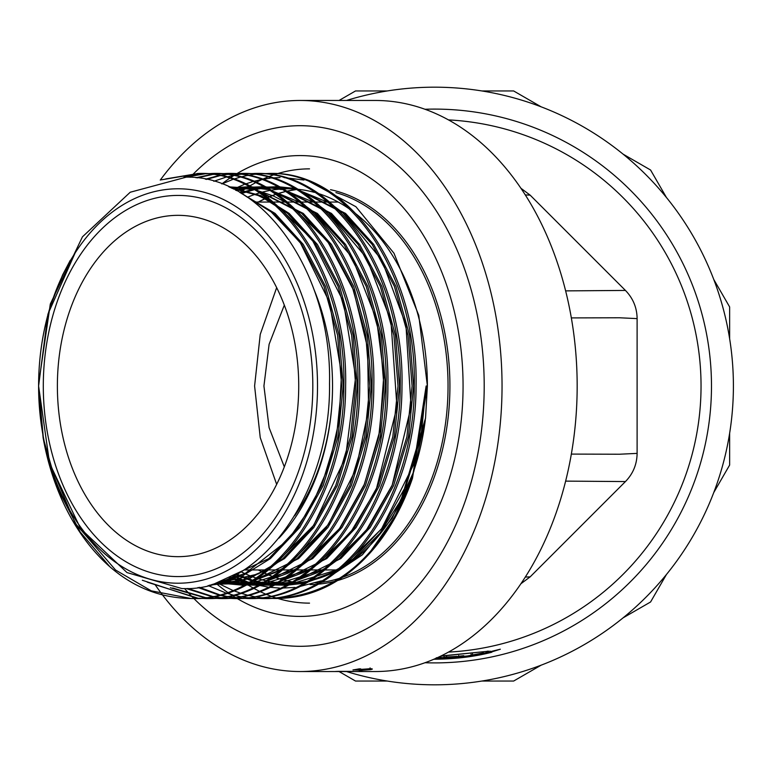 <?xml version="1.0" encoding="UTF-8"?>
<svg xmlns="http://www.w3.org/2000/svg" width="772" height="772" viewBox="0 0 772 772"><rect width="100%" height="100%" fill="white"/><g stroke="black" fill="none" stroke-linecap="round" stroke-linejoin="round"><path stroke-width="1.16" d="M300.134 125.701A260.299 184.064 -90 0 0 190.163 177.27A260.299 184.064 -90 0 1 300.134 125.701A260.299 184.064 -90 0 1 484.198 386A260.299 184.064 -90 0 1 300.134 646.299A260.299 184.064 -90 0 0 484.198 386A260.299 184.064 -90 0 0 300.134 125.701M184.527 588.544A260.299 184.064 -90 0 0 193.762 598.425A260.299 184.064 -90 0 1 184.527 588.544M193.811 598.474A260.299 184.064 -90 0 0 300.134 646.299A260.299 184.064 -90 0 1 193.811 598.474M155.124 584.674A285.534 201.907 -90 0 0 300.134 671.534A285.534 201.907 -90 0 0 502.041 386A285.534 201.907 -90 0 0 300.134 100.466A285.534 201.907 -90 0 0 160.258 180.098M336.216 671.505A285.534 201.907 90 0 0 338.561 671.428L352.215 671.428A285.534 201.907 90 0 0 353.576 671.37L338.368 671.37A285.534 201.907 90 0 1 335.55 671.476L336.216 671.457M359.318 670.762L361.856 670.762L359.318 670.762M368.562 669.006L359.009 670.154L352.949 669.932A285.534 201.907 90 0 0 359.144 668.861L360.707 668.861A285.534 201.907 90 0 1 355.574 669.768L369.971 668.745C373.069 668.813 373.108 669.131 370.068 669.691L361.161 670.357A285.534 201.907 90 0 0 362.522 670.183L368.582 669.681L370.184 669.208L368.533 668.774M369.971 668.745C373.069 668.813 373.108 669.131 370.068 669.691L370.039 669.343M300.134 671.534L375.269 671.534A285.534 201.907 -90 0 0 577.167 386A285.534 201.907 -90 0 0 375.269 100.466L300.134 100.466M565.635 290.88L625.445 290.436L530.152 195.142L525.298 194.93M530.152 195.142L520.917 188.262M571.348 454.09L619.501 454.225L637.112 453.386L637.112 318.614L619.501 317.774L571.348 317.91M525.298 577.07L530.152 576.858L625.445 481.564L565.635 481.12M520.917 583.748L530.152 576.858M637.112 453.386C636.948 464.348 633.059 473.738 625.445 481.564M625.445 290.436C633.079 298.31 636.968 307.7 637.112 318.614M448.484 119.901A266.465 266.465 0 0 1 701.044 386A266.465 266.465 0 0 1 448.484 652.099M440.571 656.19L487.846 651.288L440.908 656.017M437.27 657.734L441.246 657.368L438.322 657.252M436.508 658.082L438.004 658.072L436.305 657.763M433.864 659.24L434.588 659.24C455.702 659.008 474.78 656.663 491.822 652.224L475.272 655.245L434.269 659.076M424.996 109.267A276.907 276.907 0 0 1 711.485 386A276.907 276.907 0 0 1 424.996 662.733M490.239 652.359L500.333 649.213L478.804 654.482L490.239 652.359L489.969 651.057M471.258 655.467L483.542 652.832L465.844 656.297L478.621 654.366L471.258 655.467L471.074 654.154M458.78 656.866L463.75 655.708L459.417 656.142L453.328 657.445L465.593 656.171L458.78 656.866L458.655 655.544M452.903 657.155L447.75 657.29L457.005 656.354L445.888 657.04L439.789 658.043L452.894 656.991M346.493 100.466A298.812 298.812 0 0 1 733.4 386A298.812 298.812 0 0 1 346.493 671.534M481.892 90.951L513.641 90.951L541.143 106.826M339.053 100.466L355.525 90.951L387.283 90.951M666.448 574.493L650.574 601.986L623.072 617.87M729.636 433.304L729.636 465.062L713.753 492.555M713.753 279.445L729.636 306.938L729.636 338.696M623.072 154.13L650.574 170.014L666.448 197.507M541.143 665.174L513.641 681.049L481.892 681.049M387.283 681.049L355.525 681.049L339.053 671.534M263.928 386L269.11 427.707L284.318 466.877L269.11 427.707L263.928 386L269.11 344.293L284.318 305.123L269.11 344.293L263.928 386M276.665 287.628L260.241 334.392L254.596 386L260.241 437.608L276.665 484.372M298.725 386A170.66 120.673 -90 0 0 178.052 215.34A170.66 120.673 -90 0 0 57.379 386A170.66 120.673 -90 0 0 178.052 556.66A170.66 120.673 -90 0 0 298.725 386M446.505 656.181L446.563 657.503M444.103 656.596L444.151 657.927M472.483 653.768L472.667 655.081M488.57 651.095L488.83 652.388M487.508 651.114L487.769 652.408M312.814 386A190.578 134.762 -90 0 0 178.052 195.422A190.578 134.762 -90 0 0 43.3 386A190.578 134.762 -90 0 0 178.052 576.578A190.578 134.762 -90 0 0 312.814 386M278.904 538.171A190.578 134.762 -90 0 0 332.539 386L332.539 386A190.578 134.762 -90 0 0 313.924 289.355A190.578 134.762 -90 0 1 332.539 386A190.578 134.762 -90 0 1 278.904 538.171M338.242 202.061L329.287 202.061L338.242 202.061M327.531 202.061L315.208 202.061L327.531 202.061M313.451 202.061L301.119 202.061L313.451 202.061M299.362 202.061L287.03 202.061L299.362 202.061M285.273 202.061L272.95 202.061L285.273 202.061M271.184 202.061L254.075 202.061L271.184 202.061M336.93 569.939L324.597 569.939L336.93 569.939M322.841 569.939L310.508 569.939L322.841 569.939M308.752 569.939L296.429 569.939L308.752 569.939M294.672 569.939L282.34 569.939L294.672 569.939M280.583 569.939L268.251 569.939L280.583 569.939M266.494 569.939L243.923 569.939L266.494 569.939M237.062 598.454A230.423 162.931 -90 0 0 300.134 616.423A230.423 162.931 -90 0 0 463.065 386A230.423 162.931 -90 0 0 300.134 155.577A230.423 162.931 -90 0 0 236.415 173.932M236.164 174.086A230.423 162.931 -90 0 0 233.704 175.601M233.26 175.881A230.423 162.931 -90 0 0 229.757 178.187M229.207 178.564A230.423 162.931 -90 0 0 221.834 183.939M216.006 583.323A230.423 162.931 -90 0 0 227.267 592.085M227.846 592.491A230.423 162.931 -90 0 0 231.59 595.038M232.073 595.347A230.423 162.931 -90 0 0 235.006 597.21M235.344 597.412A230.423 162.931 -90 0 0 236.965 598.396M309.524 168.865A217.135 153.541 -90 0 0 276.984 173.796M276.617 173.903A217.135 153.541 -90 0 0 273.095 175.061M272.497 175.273A217.135 153.541 -90 0 0 267.874 177.01M267.17 177.29A217.135 153.541 -90 0 0 262.007 179.519M261.245 179.876A217.135 153.541 -90 0 0 255.773 182.597M254.982 183.022A217.135 153.541 -90 0 0 249.327 186.245M231.253 187.943L248.526 186.747A217.135 153.541 -90 0 0 239.86 192.498M234.514 575.458A217.135 153.541 -90 0 0 246.027 583.7M246.837 584.211A217.135 153.541 -90 0 0 252.454 587.579M253.245 588.023A217.135 153.541 -90 0 0 258.697 590.898M259.46 591.275A217.135 153.541 -90 0 0 264.68 593.668M265.394 593.977A217.135 153.541 -90 0 0 270.21 595.897M270.847 596.138A217.135 153.541 -90 0 0 274.9 597.547M275.392 597.702A217.135 153.541 -90 0 0 277.775 598.445M277.891 598.483A217.135 153.541 -90 0 0 309.524 603.135M277.756 582.696A197.217 139.452 -90 0 0 287.927 583.217A197.217 139.452 -90 0 0 289.172 583.207M290.996 583.169A197.217 139.452 -90 0 0 306.195 581.519M308.839 580.988A197.217 139.452 -90 0 0 334.334 571.975M339.651 569.147A197.217 139.452 -90 0 0 425.275 420.132M308.983 181.295L355.911 206.722L394 253.264L418.781 315.41L427.389 386A197.217 139.452 -90 0 0 356.153 213.998M349.301 208.903A197.217 139.452 -90 0 0 317.533 193.28M314.387 192.363A197.217 139.452 -90 0 0 296.921 189.188M294.875 189.024A197.217 139.452 -90 0 0 287.927 188.783A197.217 139.452 -90 0 0 282.398 188.937M284.067 177.589L303.965 180.04M370.801 550.986L394.608 517.047L412.46 476.99L427.379 386L412.47 478.293C382.632 555.396 336.679 595.463 274.61 598.493L268.444 598.319M274.61 598.493L276.366 598.493C293.63 598.406 310.199 594.546 326.083 586.894A212.493 150.25 -90 0 0 412.47 478.293M343.868 565.577L353.393 558.581L382.671 527.546L406.14 485.636L421.001 436.701L426.144 386L427.379 386L425.536 418.163L413.763 471.605L392.205 518.176L362.406 554.798L326.643 578.662M321.432 580.833L297.461 587.116M295.039 587.424L281.201 588.119M261.399 173.69L269.322 173.507C348.983 169.782 418.733 273.24 416.05 386C416.388 498.76 344.293 602.218 262.277 598.493L254.355 598.319M267.566 173.507C347.226 169.782 416.976 273.24 414.294 386C414.632 498.76 342.527 602.218 260.521 598.493M247.31 173.69L255.233 173.507C334.894 169.782 404.644 273.24 401.971 386C402.299 498.76 330.204 602.218 248.188 598.493L240.275 598.319M253.477 173.507C333.137 169.782 402.887 273.24 400.214 386C400.543 498.76 328.447 602.218 246.432 598.493M233.231 173.69L241.154 173.507C320.805 169.782 390.555 273.24 387.882 386C388.219 498.76 316.115 602.218 234.109 598.493L226.186 598.319M239.388 173.507C319.048 169.782 388.798 273.24 386.125 386C386.454 498.76 314.358 602.218 232.353 598.493M219.142 173.69L227.065 173.507C306.725 169.782 376.475 273.24 373.793 386C374.13 498.76 302.026 602.218 220.02 598.493L212.097 598.319M225.308 173.507C304.969 169.782 374.719 273.24 372.036 386C372.374 498.76 300.269 602.218 218.264 598.493M205.053 173.69L212.975 173.507C292.636 169.782 362.386 273.24 359.713 386C360.041 498.76 287.946 602.218 205.931 598.493L198.008 598.319M211.219 173.507C290.88 169.782 360.63 273.24 357.947 386C358.285 498.76 286.19 602.218 204.175 598.493M161.213 179.866L198.886 173.507C278.547 169.782 348.297 273.24 345.624 386C345.952 498.76 273.857 602.218 191.852 598.493L190.086 598.493C160.248 597.856 133.517 587.299 109.923 566.802L80.163 531.966L57.582 488.387L43.435 438.728L38.6 386A197.217 139.452 -90 0 0 178.052 583.217A197.217 139.452 -90 0 0 317.514 386A197.217 139.452 -90 0 0 178.052 188.783A197.217 139.452 -90 0 0 38.6 386L47.941 314.127L76.032 250.89M197.13 173.507C276.791 169.782 346.541 273.24 343.868 386C344.196 498.76 272.101 602.218 190.086 598.493M267.566 598.261L261.399 597.692M260.521 597.586L254.355 596.611M253.477 596.447L247.31 595.067M246.432 594.836L240.275 593.041M239.388 592.751L233.231 590.532M232.353 590.184L217.25 582.908M221.815 183.929L232.353 179.615M233.231 179.316L239.388 177.396M240.275 177.155L246.432 175.688M247.31 175.514L253.477 174.472M254.355 174.356L260.521 173.748M253.477 598.261L247.31 597.692M246.432 597.586L240.275 596.611M239.388 596.447L233.231 595.067M232.353 594.836L226.186 593.041M225.308 592.751L208.102 585.562M213.825 181.285L225.308 177.396M226.186 177.155L232.353 175.688M233.231 175.514L239.388 174.472M240.275 174.356L246.432 173.748M247.31 598.483L241.154 598.261M240.275 598.203L234.109 597.586M233.231 597.47L227.065 596.447M226.186 596.274L220.02 594.836M219.142 594.604L199.35 587.309M206.462 179.432L219.142 175.871M220.02 175.688L226.186 174.597M227.065 174.472L233.231 173.816M234.109 173.748L240.275 173.517M239.388 598.261L233.231 597.692M232.353 597.586L226.186 596.611M225.308 596.447L219.142 595.067M218.264 594.836L198.018 587.511M205.371 179.21L218.264 175.688M219.142 175.514L225.308 174.472M226.186 174.356L232.353 173.748M233.231 598.483L227.065 598.261M226.186 598.203L220.02 597.586M219.142 597.47L212.975 596.447M212.097 596.274L187.77 588.457M197.207 177.878L212.097 174.597M212.975 174.472L219.142 173.816M220.02 173.748L226.186 173.517M225.308 598.261L219.142 597.692M218.264 597.586L212.097 596.611M211.219 596.447L186.149 588.515M195.943 177.734L211.219 174.472M212.097 174.356L218.264 173.748M219.142 598.483L212.975 598.261M212.097 598.203L205.931 597.586M205.053 597.47L172.677 588.003M185.772 177.135L205.053 173.816M205.931 173.748L212.097 173.517M211.219 598.261L205.053 597.692M204.175 597.586L170.332 587.733M184.016 177.135L204.175 173.748M205.053 598.483L198.886 598.261M198.008 598.203L147.288 582.175M165.729 178.921L198.008 173.517M197.13 598.261L142.328 580.254M190.964 598.483L151.264 590.841L115.549 570.026L75.26 523.329L47.806 458.327M38.6 387.187L43.116 437.714A212.493 150.25 -90 0 0 109.923 566.802M70.262 260.357L62.609 274.928L50.566 305.741C43.821 327.453 39.912 350.16 38.861 373.87L38.6 386L49.591 463.325L80.635 528.695L127.013 572.583L181.825 588.544C260.338 592.549 331.082 493.298 329.528 383.597C331.999 273.462 263.252 175.456 186.284 177.145L130.217 192.238L82.459 236.821L50.315 304.014L38.61 384.022M178.052 195.422A190.578 134.762 -90 0 0 43.3 386A190.578 134.762 -90 0 0 178.052 576.578A190.578 134.762 -90 0 0 312.814 386A190.578 134.762 -90 0 0 178.052 195.422M294.643 515.783A183.939 130.063 -90 0 0 332.539 386M280.815 189.043A197.217 139.452 -90 0 0 270.615 190.308M269.264 190.559A197.217 139.452 -90 0 0 260.299 192.691M259.083 193.048A197.217 139.452 -90 0 0 247.445 197.275M241.047 571.743A197.217 139.452 -90 0 0 255.667 577.871M256.844 578.257A197.217 139.452 -90 0 0 265.414 580.631M266.697 580.92A197.217 139.452 -90 0 0 276.289 582.532M279.532 588.081L269.1 587.202M267.739 587.009L258.861 585.301M257.665 585.012L249.626 582.677M248.516 582.3L233.578 575.951M233.588 189.101L244.097 184.508M245.081 184.141L252.145 181.806M253.177 181.507L260.685 179.673M261.805 179.451L270.21 178.168M271.512 178.033L279.995 177.56M298.262 189.323A197.217 139.452 -90 0 0 297.317 189.43L298.281 189.323M286.344 191.321L295.869 189.613A197.217 139.452 -90 0 0 286.325 191.311M285.042 191.61A197.217 139.452 -90 0 0 276.472 194.081M267.363 197.651L275.334 194.505A197.217 139.452 -90 0 0 267.315 197.613M266.215 198.105A197.217 139.452 -90 0 0 258.282 202.061M258.282 569.939A197.217 139.452 -90 0 0 263.233 572.496M264.304 573.007A197.217 139.452 -90 0 0 272.043 576.327M273.172 576.752A197.217 139.452 -90 0 0 281.423 579.434L273.211 576.723M291.71 581.76L282.668 579.762A197.217 139.452 -90 0 0 291.691 581.77M293.061 581.991A197.217 139.452 -90 0 0 298.262 582.677L293.07 581.982M315.343 582.985A197.217 139.452 -90 0 0 318.151 582.754M320.322 582.522A197.217 139.452 -90 0 0 339.526 578.305M342.585 577.273A197.217 139.452 -90 0 0 448.001 381.156A197.217 139.452 -90 0 0 335.897 192.604M330.522 189.69A198.549 140.398 90 0 1 449.873 380.953A198.549 140.398 90 0 1 337.557 580.554M334.681 581.335A198.549 140.398 90 0 1 317.205 584.25M315.198 584.385A198.549 140.398 90 0 1 310.045 584.549M337.075 569.823L287.387 585.118M285.457 585.205L273.626 584.954M272.111 584.819L262.355 583.439M261.052 583.178L252.405 581.046M251.228 580.698L235.827 574.754M240.526 192.894L252.927 189.208M254.2 188.928L263.735 187.355M265.201 187.2L276.694 186.747M278.557 186.805L294.393 188.744M297.23 189.372L343.994 213.419L372.172 244.454L394.395 286.364L408.021 335.299L412.103 386L406.912 436.701L392.051 485.636L368.582 527.546L339.304 558.581L329.779 565.577M322.986 569.823L273.298 585.118M271.368 585.205L259.537 584.954M258.031 584.819L248.266 583.439M246.963 583.178L229.38 578.025M235.431 190.047L249.645 187.355M251.112 187.2L262.605 186.747M264.468 186.805L280.304 188.744M283.141 189.372L329.914 213.419L358.083 244.454L380.316 286.364L393.942 335.299L398.014 386L392.823 436.701L377.962 485.636L354.502 527.546L325.215 558.581L315.69 565.577M308.897 569.823L259.209 585.118M257.288 585.205L245.448 584.954M243.942 584.819L223.166 580.727M250.389 186.805L266.215 188.744M269.052 189.372L315.825 213.419L343.994 244.454L366.227 286.364L379.853 335.299L383.935 386L378.743 436.701L363.882 485.636L340.413 527.546L311.126 558.581L301.611 565.577M294.817 569.823L245.129 585.118M243.199 585.205L217.347 582.879M228.782 186.795L252.126 188.744M254.963 189.372L301.736 213.419L329.914 244.454L352.138 286.364L365.764 335.299L369.846 386L364.654 436.701L349.793 485.636L326.324 527.546L297.046 558.581L287.522 565.577M280.728 569.823L247.503 582.889L212.339 584.443M230.21 187.451L260.415 196.117L287.657 213.419L315.825 244.454L338.059 286.364L351.675 335.299L355.757 386L350.565 436.701L335.704 485.636L312.245 527.546L282.957 558.581L273.433 565.577M266.639 569.823L238.847 581.567L209.337 585.253M244.357 195.239L273.568 213.419L301.736 244.454L323.97 286.364L337.596 335.299L341.668 386L336.476 436.701L321.625 485.636L298.156 527.546L268.868 558.581L214.326 583.854M425.536 418.163L401.044 499.957L379.853 533.278L354.927 558.581L339.41 569.35M333.417 572.679L305.712 582.821M302.933 583.391L287.232 585.195M285.37 585.253L273.838 584.838M272.362 584.693L262.75 583.217M261.467 582.947L252.907 580.737M251.74 580.38L236.541 574.358M241.115 193.241L253.361 189.468M254.625 189.169L264.014 187.509M265.452 187.335L276.656 186.727M278.46 186.756L293.601 188.291M296.274 188.812L345.538 213.419L373.706 244.454L395.94 286.364L409.565 335.299L413.638 386L408.446 436.701L393.585 485.636L370.126 527.546L340.838 558.581L291.623 582.821M288.844 583.391L273.143 585.195M271.281 585.253L259.749 584.838M258.273 584.693L248.661 583.217M247.387 582.947L230.075 577.697M235.952 190.327L249.925 187.509M251.363 187.335L262.577 186.727M264.371 186.756L279.512 188.291M282.185 188.812L331.449 213.419L359.617 244.454L381.85 286.364L395.476 335.299L399.558 386L394.367 436.701L379.506 485.636L356.037 527.546L326.749 558.581L277.534 582.821M274.755 583.391L259.064 585.195M257.201 585.253L245.66 584.838M244.184 584.693L223.822 580.457M231.639 188.136L248.487 186.727M250.292 186.756L265.423 188.291M268.096 188.812L317.36 213.419L345.538 244.454L367.762 286.364L381.387 335.299L385.469 386L380.278 436.701L365.417 485.636L341.948 527.546L312.67 558.581L263.455 582.821M260.666 583.391L244.975 585.195M243.112 585.253L217.955 582.667M228.917 186.863L251.344 188.291M254.007 188.812L303.28 213.419L331.449 244.454L353.682 286.364L367.298 335.299L371.38 386L366.189 436.701L351.328 485.636L327.868 527.546L298.581 558.581L249.366 582.821M246.586 583.391L212.821 584.298M229.718 187.229L261.004 195.692L289.191 213.419L317.36 244.454L339.593 286.364L353.219 335.299L357.291 386L352.1 436.701L337.248 485.636L313.779 527.546L284.492 558.581L248.97 578.846L209.482 585.215M241.375 193.396L275.102 213.419L303.271 244.454L325.504 286.364L339.13 335.299L343.212 386L338.02 436.701L323.159 485.636L299.69 527.546L270.412 558.581L243.055 575.516L212.744 584.327M370.184 669.208L370.068 667.886M285.071 191.63L276.501 194.11M266.263 198.143L258.446 202.061M258.446 569.939L263.291 572.448M264.362 572.969L272.082 576.298M76.129 250.736L75.598 251.575M217.829 582.715L245.351 573.345L288.081 539.908L311.608 506.162L328.93 465.709L339.091 420.788L341.494 373.918L329.586 302.431L300.192 242.476L270.518 211.248L246.171 196.426M211.625 584.645L258.06 574.011L268.058 568.665M274.832 564.322L313.673 525.356L345.624 457.082L355.66 376.91L343.424 301.669L311.927 239.281L277.823 206.298M271.319 202.177L258.176 195.509L231.754 188.194M214.085 583.931L248.835 582.117M251.807 581.403L275.17 572.515L282.147 568.665M288.921 564.322L328.274 524.632L356.085 468.826L368.562 409.517L367.617 347.95L353.489 290.06L327.589 241.395L291.912 206.298M285.408 202.177L273.5 196.04L256.285 190.163M253.438 189.507L230.104 187.403M218.794 582.377L244.435 584.558M246.374 584.462L262.924 582.117M265.886 581.403L287.85 573.229L296.236 568.665M303.01 564.322L339.381 528.743L364.432 484.121L379.65 431.567L383.8 375.327L376.649 319.936L352.167 257.443L313.615 211.904L306.002 206.298M299.497 202.177L270.374 190.163M267.517 189.507L251.585 187.451M249.703 187.384L232.43 188.522M224.43 580.206L245.062 584.221M246.586 584.346L258.523 584.558M260.463 584.462L277.003 582.117M279.975 581.403L303.097 572.65L310.315 568.665M317.099 564.322L350.401 532.738L376.253 489.409L396.962 407.047L390.902 320.65L366.459 257.8L327.82 211.991L320.081 206.298M313.586 202.177L284.463 190.163M281.606 189.507L265.664 187.451M263.792 187.384L252.212 187.799M250.726 187.953L236.512 190.626M230.529 577.475L248.015 582.59M249.317 582.85L259.151 584.221M260.675 584.346L272.603 584.558M274.543 584.462L291.092 582.117M294.064 581.403L316.703 572.892L324.404 568.665M331.178 564.322L365.803 531.059L392.176 485.154L411.071 406.767L405.927 324.819L381.754 259.913L342.565 212.522L334.17 206.298M327.666 202.177L298.542 190.163M295.695 189.507L279.753 187.451M277.872 187.384L266.301 187.799M264.815 187.953L255.214 189.516M253.93 189.806L241.53 193.492M236.888 574.165L252.212 580.09M253.39 580.438L262.094 582.59M263.406 582.85L273.24 584.221M274.755 584.346L286.692 584.558M288.632 584.462L305.181 582.117M308.144 581.403L330.03 573.268L338.493 568.665M345.267 564.322L381.542 528.878L414.11 463.625L426.144 386"/></g></svg>

